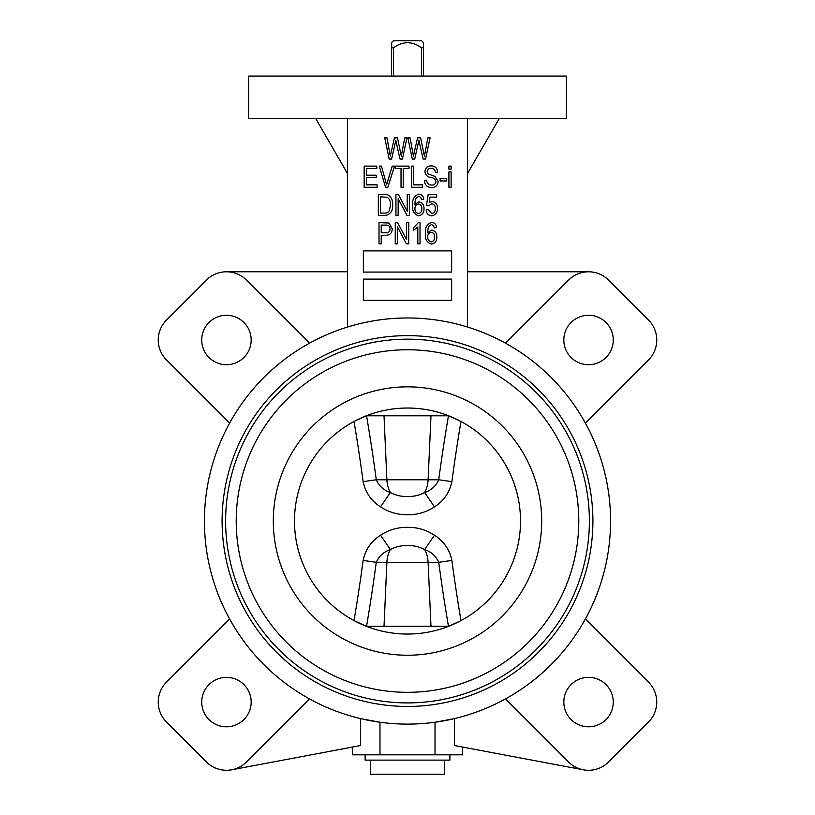 <?xml version="1.0" encoding="UTF-8"?>
<svg xmlns="http://www.w3.org/2000/svg" width="815" height="815" viewBox="0 0 815 815"><rect width="100%" height="100%" fill="white"/><g stroke="black" fill="none" stroke-linecap="round" stroke-linejoin="round"><path stroke-width="1.22" d="M366.322 626.277L354.026 620.592A1366.052 1043.903 -83.8 0 0 363.123 560.435C365.395 549.636 371.202 541.231 380.534 535.211C388.694 529.852 397.689 527.224 407.5 527.325C417.26 527.213 426.255 529.842 434.466 535.211C443.849 541.303 449.656 549.718 451.877 560.435L438.725 562.299C435.903 556.024 431.196 551.775 424.625 549.565C419.297 546.722 413.582 545.388 407.5 545.581C401.388 545.398 395.683 546.722 390.375 549.565C383.824 551.765 379.118 556.003 376.275 562.299A1379.418 1054.121 96.2 0 1 366.546 626.277L448.678 626.277L460.047 621.091M354.953 420.988L366.546 415.803A1379.418 1054.121 83.8 0 1 376.275 479.78C379.097 486.056 383.804 490.304 390.375 492.515C395.683 495.357 401.388 496.681 407.5 496.498C413.582 496.681 419.297 495.357 424.625 492.515C431.176 490.314 435.882 486.076 438.725 479.78L451.877 481.645C449.605 492.443 443.798 500.848 434.466 506.869C426.255 512.238 417.26 514.866 407.5 514.744C397.689 514.856 388.694 512.228 380.534 506.869C371.151 500.767 365.344 492.362 363.123 481.645A1366.052 1043.903 -96.2 0 0 354.026 421.477M423.393 76.07L423.393 47.81L421.518 47.81C412.176 41.045 402.834 41.045 393.482 47.81L391.608 47.81L391.608 42.512L393.482 40.75L391.608 42.512M421.518 76.07L421.518 47.81M444.582 760.12L444.582 774.25L370.418 774.25L370.418 760.12M449.88 754.822L449.88 760.12L365.12 760.12L365.12 754.822M563.827 339.998A24.725 24.725 0 0 0 588.542 364.713A24.725 24.725 0 0 0 613.267 339.998A24.725 24.725 0 0 0 588.542 315.273A24.725 24.725 0 0 0 563.827 339.998M563.827 702.082A24.725 24.725 0 0 0 588.542 726.807A24.725 24.725 0 0 0 613.267 702.082A24.725 24.725 0 0 0 588.542 677.367A24.725 24.725 0 0 0 563.827 702.082M201.733 702.082A24.725 24.725 0 0 0 226.458 726.807A24.725 24.725 0 0 0 251.173 702.082A24.725 24.725 0 0 0 226.458 677.367A24.725 24.725 0 0 0 201.733 702.082M201.733 339.998A24.725 24.725 0 0 0 226.458 364.713A24.725 24.725 0 0 0 251.173 339.998A24.725 24.725 0 0 0 226.458 315.273A24.725 24.725 0 0 0 201.733 339.998M309.537 698.913L246.436 762.015A28.25 28.25 0 0 1 206.48 762.015L166.525 722.059A28.25 28.25 0 0 1 166.525 682.104L229.626 619.003M166.525 359.975A28.25 28.25 0 0 1 166.525 320.02L206.48 280.065A28.25 28.25 0 0 1 246.436 280.065L309.537 343.166A203.067 203.067 0 0 0 229.626 423.077L166.525 359.975M407.5 118.44L566.415 118.44L566.415 76.07L248.585 76.07L248.585 118.44L407.5 118.44M222.098 521.04A185.402 185.402 0 0 0 407.5 706.442A185.402 185.402 0 0 0 592.902 521.04A185.402 185.402 0 0 0 407.5 335.637A185.402 185.402 0 0 0 222.098 521.04M520.51 521.04A113.01 113.01 0 0 0 407.5 408.03A113.01 113.01 0 0 0 294.49 521.04A113.01 113.01 0 0 0 407.5 634.05A113.01 113.01 0 0 0 520.51 521.04A113.01 113.01 0 0 1 407.5 634.05A113.01 113.01 0 0 1 294.49 521.04M578.782 521.04A171.282 171.282 0 0 0 407.5 349.757A171.282 171.282 0 0 0 236.218 521.04A171.282 171.282 0 0 0 407.5 692.322A171.282 171.282 0 0 0 578.782 521.04M610.567 521.04A203.067 203.067 0 0 0 407.5 317.972A203.067 203.067 0 0 0 204.433 521.04A203.067 203.067 0 0 0 407.5 724.107A203.067 203.067 0 0 0 610.567 521.04M451.877 481.645A1366.052 1043.903 96.2 0 1 460.974 421.477L448.454 415.803A1379.418 1054.121 -83.8 0 0 438.725 479.78L428.109 479.78L430.982 415.803M366.322 415.803L448.678 415.803M467.535 327.049L467.535 118.44M347.465 118.44L347.465 327.049M231.684 769.798L360.607 745.521L360.607 718.616L379.973 722.233L379.973 754.822L462.553 754.822L462.553 747.06M435.027 754.822L435.027 722.233L454.393 718.616L454.393 745.521L583.316 769.798M352.447 747.06L352.447 754.822L379.973 754.822M585.374 619.003L648.475 682.104A28.25 28.25 0 0 1 648.475 722.059L608.52 762.015A28.25 28.25 0 0 1 568.564 762.015L505.463 698.913M505.463 343.166L568.564 280.065A28.25 28.25 0 0 1 608.52 280.065L648.475 320.02A28.25 28.25 0 0 1 648.475 359.975L585.374 423.077M315.68 118.44L347.465 173.493M467.535 173.493L499.32 118.44M588.542 271.782L467.535 271.782M347.465 271.782L226.458 271.782M377.09 187.307L364.162 187.307L364.162 166.117L376.815 166.117L376.815 168.593L366.363 168.593L366.363 175.205L376.265 175.205L376.265 177.68L366.363 177.68L366.363 184.832L377.09 184.832L377.09 187.307M387.838 187.307L385.566 187.307L379.23 166.117L381.491 166.117L386.585 184.832L392.229 166.117L394.511 166.117L387.838 187.307M403.231 187.307L401.031 187.307L401.031 168.593L395.255 168.593L395.255 166.117L409.018 166.117L409.018 168.593L403.231 168.593L403.231 187.307M422.496 187.307L411.494 187.307L411.494 166.117L413.694 166.117L413.694 184.832L422.496 184.832L422.496 187.307M431.512 187.582C427.05 187.307 424.686 184.924 424.421 180.431L426.622 180.156C426.907 183.263 428.598 184.913 431.695 185.107C434.242 185.127 435.668 183.915 435.984 181.48C435.322 179.015 433.56 177.68 430.687 177.466C427.243 176.906 425.338 174.97 424.972 171.649C425.298 167.921 427.345 165.985 431.125 165.842C435.149 166.036 437.319 168.155 437.635 172.169L435.434 172.444C435.23 169.795 433.825 168.42 431.196 168.318C428.802 168.277 427.468 169.408 427.172 171.7L427.865 173.85L434.915 176.356L438.185 181.409C437.787 185.412 435.567 187.47 431.512 187.582M446.712 180.981L440.11 180.981L440.11 178.505L446.712 178.505L446.712 180.981M451.113 169.143L448.912 169.143L448.912 166.117L451.113 166.117L451.113 169.143M451.113 187.307L448.912 187.307L448.912 171.894L451.113 171.894L451.113 187.307M384.578 215.557L378.333 215.557L378.333 194.367L387.675 194.765C391.332 196.975 392.983 200.337 392.636 204.85C393.013 211.126 390.334 214.691 384.578 215.557M380.534 213.082L384.313 213.082C386.84 213.275 388.602 212.246 389.601 209.995L390.436 204.82C390.742 201.621 389.672 199.105 387.247 197.271L380.534 196.853L380.534 213.082M398.148 215.557L395.937 215.557L395.937 194.367L398.291 194.367L407.225 211.258L407.225 194.367L409.425 194.367L409.425 215.557L407.072 215.557L398.148 198.697L398.148 215.557M418.869 194.092C421.854 194.469 423.474 196.211 423.739 199.329L421.538 199.604L420.642 197.301L418.594 196.303L415.609 198.616L414.631 204.524L418.849 201.804C422.364 202.578 424.085 204.86 424.014 208.65C424.106 212.633 422.323 215.028 418.666 215.832C414.061 214.325 412.084 210.881 412.726 205.512C411.972 199.716 414.01 195.906 418.869 194.092M414.927 208.569C414.845 211.309 416.047 212.99 418.553 213.632C420.856 212.939 421.946 211.309 421.813 208.721C421.936 206.114 420.795 204.545 418.401 204.005C416.037 204.504 414.886 206.032 414.927 208.569M431.675 215.832C428.252 215.374 426.428 213.357 426.214 209.781L428.415 209.506L431.655 213.632C434.201 212.99 435.414 211.268 435.291 208.467C435.393 205.788 434.201 204.208 431.716 203.73L428.69 205.818L426.49 205.502L428.14 194.642L436.667 194.642L436.667 197.128L429.984 197.128L429.189 202.354L432.327 201.529C435.852 202.283 437.574 204.555 437.492 208.345C437.543 212.583 435.607 215.079 431.675 215.832M381.216 243.817L379.016 243.817L379.016 222.627L388.938 223.035L392.229 228.76C392.127 233.049 389.947 235.219 385.689 235.28L381.216 235.28L381.216 243.817M381.216 232.805L385.831 232.805C388.531 232.846 389.927 231.531 390.028 228.883C389.906 226.193 388.49 224.93 385.79 225.103L381.216 225.103L381.216 232.805M397.455 243.817L395.255 243.817L395.255 222.627L397.598 222.627L406.532 239.518L406.532 222.627L408.743 222.627L408.743 243.817L406.379 243.817L397.455 226.947L397.455 243.817M420.02 222.352L420.02 243.817L417.82 243.817L417.82 227.028L413.419 230.329L413.419 227.854L418.594 222.352L420.02 222.352M431.665 222.352C434.65 222.719 436.27 224.461 436.534 227.579L434.334 227.854L433.437 225.551L431.39 224.553L428.405 226.865L427.427 232.774L431.644 230.054C435.169 230.828 436.881 233.11 436.809 236.9C436.901 240.883 435.118 243.278 431.461 244.093C426.856 242.575 424.88 239.131 425.522 233.762C424.768 227.966 426.805 224.166 431.665 222.352M427.722 236.819C427.641 239.559 428.843 241.25 431.349 241.892C433.651 241.199 434.741 239.559 434.609 236.982C434.731 234.363 433.59 232.795 431.196 232.255C428.833 232.764 427.681 234.282 427.722 236.819M391.587 159.057L389.173 159.057L384.741 137.867L386.972 137.867L390.304 156.093L394.429 137.867L397.486 137.867L401.306 156.093L404.739 137.867L406.97 137.867L402.427 159.057L399.992 159.057L395.805 140.425L391.587 159.057M414.703 159.057L412.288 159.057L407.857 137.867L410.098 137.867L413.419 156.093L417.545 137.867L420.601 137.867L424.421 156.093L427.855 137.867L430.086 137.867L425.542 159.057L423.107 159.057L418.92 140.425L414.703 159.057M363.358 250.877L363.358 272.067L451.642 272.067L451.642 250.877L363.358 250.877M363.358 279.127L363.358 300.317L451.642 300.317L451.642 279.127L363.358 279.127M423.393 42.512L421.518 40.75L423.393 42.512L423.393 47.81M393.482 40.75L421.518 40.75M391.608 76.07L391.608 47.81M393.482 76.07L393.482 47.81M434.466 535.211L424.625 549.565A21.19 13.621 -90 0 1 428.109 562.299L386.891 562.299A21.19 13.621 -90 0 1 390.375 549.565L380.534 535.211M363.123 481.645L376.275 479.78L428.109 479.78A21.19 13.621 -90 0 1 424.625 492.515L434.466 506.869M384.018 415.803L386.891 479.78A21.19 13.621 -90 0 0 390.375 492.515L380.534 506.869M363.123 560.435L376.275 562.299L386.891 562.299L384.018 626.277M451.877 560.435A1366.052 1043.903 83.8 0 0 460.974 620.592M225.623 521.04A181.877 181.877 0 0 0 407.5 702.917A181.877 181.877 0 0 0 589.377 521.04A181.877 181.877 0 0 0 407.5 339.162A181.877 181.877 0 0 0 225.623 521.04M541.7 521.04A134.2 134.2 0 0 0 407.5 386.84A134.2 134.2 0 0 0 273.3 521.04A134.2 134.2 0 0 0 407.5 655.24A134.2 134.2 0 0 0 541.7 521.04M448.454 626.277A1379.418 1054.121 -96.2 0 1 438.725 562.299L428.109 562.299L430.982 626.277"/></g></svg>

